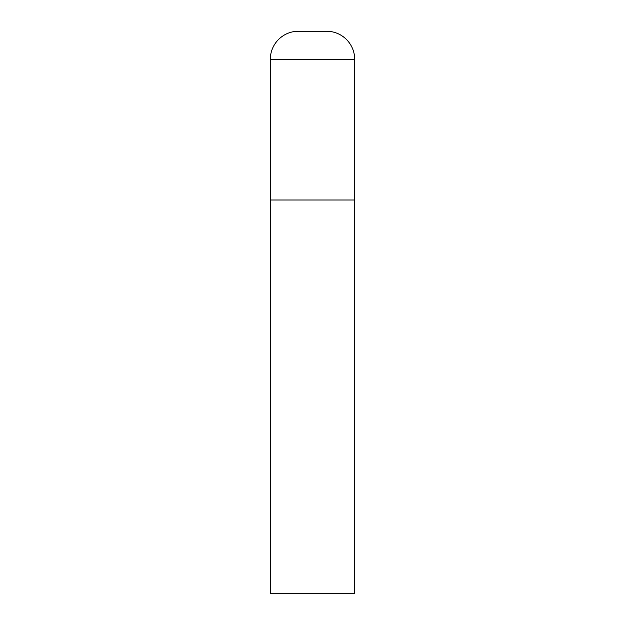 <?xml version="1.0" encoding="UTF-8"?>
<svg xmlns="http://www.w3.org/2000/svg" width="625" height="625" viewBox="0 0 625 625"><rect width="100%" height="100%" fill="white"/><g stroke="black" fill="none" stroke-linecap="round" stroke-linejoin="round"><path stroke-width="0.94" d="M270.312 59.375L270.312 593.75L354.688 593.75L354.688 200L270.312 200L354.688 200L354.688 59.375A28.125 28.125 0 0 0 326.562 31.25L298.438 31.25A28.125 28.125 0 0 0 270.312 59.375L354.688 59.375"/></g></svg>
